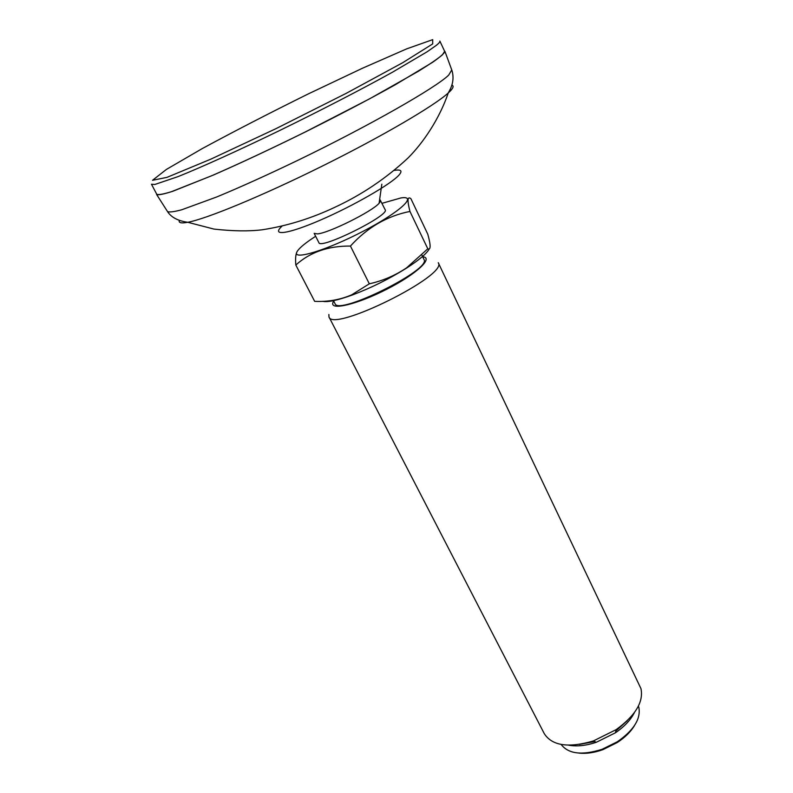<?xml version="1.0" encoding="UTF-8"?>
<svg xmlns="http://www.w3.org/2000/svg" width="793" height="793" viewBox="0 0 793 793"><rect width="100%" height="100%" fill="white"/><g stroke="black" fill="none" stroke-linecap="round" stroke-linejoin="round"><path stroke-width="1.19" d="M439.897 41.157L444.645 51.307L442.494 54.776C437.885 58.672 429.806 64.193 418.268 71.34L369.548 98.847L305.265 131.975C270.502 149.114 239.357 163.685 211.81 175.699L171.466 191.678C163.12 194.255 158.213 195.098 156.736 194.226L151.513 184.303M322.672 301.3C327.717 302.44 337.649 300.329 352.459 294.956C371.372 287.78 389.393 278.829 406.541 268.103C419.081 260.015 426.664 253.611 429.291 248.893M333.665 300.973L332.882 302.708C330.066 310.836 357.524 304.294 386.974 289.138C416.503 274.091 434.029 257.636 422.699 256.783M333.506 300.666L335.013 303.6C337.788 316.06 432.225 269.184 423.977 259.44L421.856 255.029M328.877 314.484L328.986 316.952C332.475 332.782 448.759 275.052 438.251 262.711L640.962 688.631C643.728 701.884 635.451 715.564 616.111 729.669L593.392 740.94C568.531 748.215 552.176 745.807 544.315 733.723L328.986 316.952M634.44 712.54C630.752 719.856 624.418 726.606 615.447 732.791L596.286 742.298C585.938 745.707 576.739 746.679 568.68 745.182M579.405 744.419L594.691 741.544M615.814 731.057L627.342 720.619M638.415 706.097L638.831 707.336C641.012 718.745 633.855 730.214 617.38 741.733L602.244 749.246C582.141 755.63 568.442 754.024 561.137 744.449M634.539 725.476C630.792 731.751 625.033 737.44 617.271 742.516L602.938 749.633C594.195 752.745 586.186 753.895 578.92 753.082M409.961 211.444C407.126 200.342 407.424 196.079 410.873 198.637L427.794 234.222C430.877 245.305 430.877 250.172 427.804 248.804L406.7 267.756C395.301 275.458 382.831 280.811 369.32 283.815L351.765 294.798C340.296 299.764 327.935 301.955 314.662 301.36L295.829 265.05C309.954 252.214 328.153 245.889 350.447 246.058C367.308 227.482 387.143 215.944 409.961 211.444L427.804 248.804M380.154 199.915L385.18 209.758C390.285 215.141 320.094 249.983 318.895 242.668L314.157 233.34L317.428 233.905C328.619 233.152 371.729 211.751 379.094 203.295L380.68 200.946M315.644 236.274L311.54 238.99C303.263 244.65 298.376 248.992 296.869 252.025C292.191 260.728 327.043 250.182 363.521 231.08C400.118 212.058 418.298 195.068 400.852 197.963L382.057 203.305M297.335 251.173C295.73 253.651 295.234 258.28 295.829 265.05M350.447 246.058L369.32 283.815M444.417 50.811L444.972 51.495C444.179 53.488 440.046 57.086 432.601 62.3L395.172 84.811C369.181 99.303 339.216 115.035 305.275 131.995C271.236 148.777 240.586 163.14 213.327 175.075L172.775 191.282C164.111 194.057 158.749 195.167 156.687 194.612L156.479 193.74M166.371 169.444L202.294 148.559C234.52 131.132 269.878 112.903 308.358 93.881L362.54 68.198L406.769 48.829L432.71 39.65L432.71 43.893L402.685 62.726L346.095 93.405L275.875 128.704L210.73 159.195L167.006 177.354L152.534 180.289L166.371 169.444M151.473 184.224L154.823 184.482L178.058 176.611C201.501 167.214 238.346 150.551 279.414 130.627C320.679 110.485 362.242 88.985 392.674 72.094L427.219 51.723L436.338 45.34C439.074 43.139 440.254 41.712 439.857 41.067M282.001 226.154C270.77 236.413 287.72 234.302 320.65 219.998C353.45 205.833 391.236 184.016 399.048 175.005C402.675 170.812 401.109 169.266 394.339 170.386M451.762 69.933L448.709 75.097C435.952 87.656 369.449 125.681 297.653 160.414C267.092 175.094 240.12 187.287 216.717 196.971L181.775 209.758C174.272 211.771 169.524 212.385 167.541 211.592L167.264 211.156M179.337 220.414C178.465 222.873 181.27 223.497 187.763 222.288C206.477 218.878 262.245 195.911 322.216 166.124C382.186 136.366 434.197 105.836 448.243 92.989L449.998 91.324C453.368 87.884 453.983 85.832 451.841 85.148M352.459 294.956L351.765 294.798M379.094 203.295L381.82 184.194M615.447 732.791L616.111 729.669M596.286 742.298L593.392 740.94M617.271 742.516L617.38 741.733M602.938 749.633L602.244 749.246M444.972 51.495L451.941 70.418C453.765 76.574 453.249 82.759 450.384 88.955L448.243 92.989C439.629 118.316 423.68 142.314 408.068 157.956C386.29 178.266 361.925 194.691 334.963 207.231C311.282 218.442 287.026 225.965 262.205 229.782C248.952 231.417 232.864 231.189 213.932 229.078L187.763 222.288C177.959 220.9 171.219 217.332 167.541 211.592L156.687 194.612"/></g></svg>
